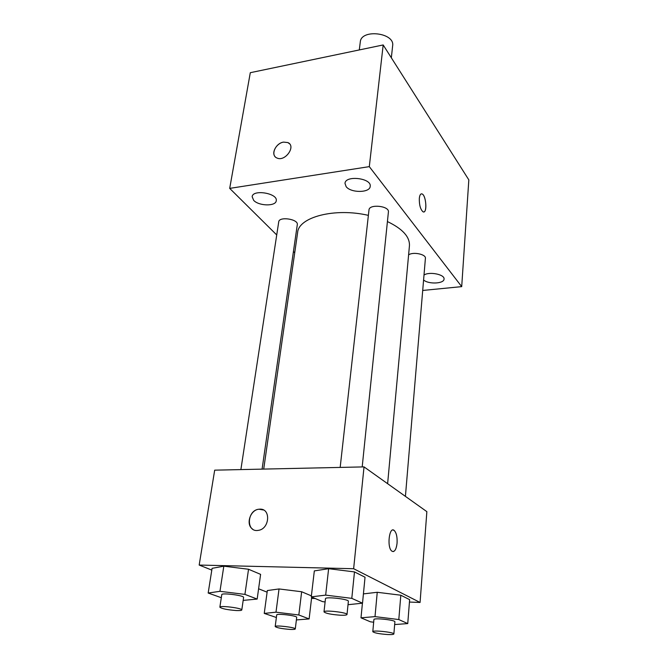 <?xml version="1.0" encoding="UTF-8"?>
<svg xmlns="http://www.w3.org/2000/svg" width="668" height="668" viewBox="0 0 668 668"><rect width="100%" height="100%" fill="white"/><g stroke="black" fill="none" stroke-linecap="round" stroke-linejoin="round"><path stroke-width="1" d="M391.339 57.799L392.65 45.75C394.988 32.648 361.062 28.666 360.294 41.95L359.292 49.941M276.727 234.952L229.7 188.384L250.3 72.695L383.181 44.948L468.827 179.876L461.705 286.63L422.71 290.455M253.681 200.367C258.883 206.145 275.884 206.47 276.243 200.759C278.072 193.328 252.78 189.036 252.145 196.693L253.681 200.367M423.596 279.95C428.263 284.451 444.162 283.8 444.036 279.065C444.938 274.473 429.34 271.325 424.005 275.041M346.133 186.648C350.909 193.136 370.022 192.943 370.206 186.355C371.817 178.122 345.348 174.974 344.989 183.358L346.133 186.648M294.722 252.763L293.436 251.494M229.7 188.384L369.304 166.633L383.181 44.948M369.304 166.633L461.705 286.63M419.32 198.371C419.187 204.884 420.397 209.343 422.961 211.756C427.269 214.445 426.451 195.833 422.193 193.996C420.681 193.411 419.721 194.872 419.32 198.371M423.754 211.923C427.378 211.881 425.95 195.54 422.184 193.996L421.408 193.837M283.583 142.109L287.891 142.576C296.425 146.075 285.111 162.082 276.953 157.999C270.206 155.494 275.408 143.144 283.583 142.109M275.158 156.721C271.083 152.663 276.669 143.027 283.591 142.109L287.9 142.576L289.603 143.87M262.081 469.128L297.302 224.673C298.604 219.129 279.115 216.148 278.731 221.834L240.881 469.596M405.418 496.374L425.407 258.307C426.217 254.249 412.799 251.527 408.599 254.917M362.19 466.932L388.409 211.99C389.544 205.894 369.162 203.748 368.986 209.944L340.171 467.416M387.624 483.699L409.442 245.715C409.885 236.848 402.537 228.79 387.423 221.567M368.377 215.372C334.902 207.489 298.512 217.108 297.619 232.581L263.701 469.095M211.798 570.096L199.173 565.053L214.687 470.163L364.035 466.89L426.86 511.646L420.072 602.461L409.442 602.06M199.173 565.053L353.639 568.718L364.035 466.89M353.639 568.718L420.072 602.461M397.068 543.201C396.207 549.789 394.454 552.428 391.815 551.108C386.68 547.426 389.285 525.858 394.237 530.484C396.441 532.822 397.385 537.064 397.068 543.201M221.308 597.71L208.174 593.034L212.082 568.334L223.822 566.18L248.538 569.253L260.603 574.363L248.538 569.253L223.822 566.18L219.956 591.314L244.922 594.395L257.172 599.071L243.169 600.398M377.245 592.282L363.417 593.894L377.245 592.282L400.817 595.213L409.634 599.647L400.817 595.213L377.245 592.282L375.007 616.622L398.804 619.553L407.747 623.586L394.654 624.555M267.116 592.182L258.599 588.784M315.171 598.495L311.538 598.361M325.116 601.943L322.594 601.634L311.271 596.858L314.327 570.906L328.623 568.693L354.483 571.917L365.037 577.227L354.483 571.917L328.623 568.693L325.667 595.121L351.794 598.361L362.515 603.187L348.02 604.707M276.377 617.482L264.244 613.408L267.334 590.554L279.032 588.951L301.652 591.748L311.388 595.873L301.652 591.748L279.032 588.951L275.993 612.18L298.83 614.986L309.125 618.927L296.383 619.937M252.713 529.165C245.457 524.756 250.141 509.884 258.908 509.216L259.969 509.15C271.099 508.498 269.68 528.981 258.366 530.35C245.983 532.83 246.709 510.277 258.908 509.216L263.543 510.01M393.034 530.008L394.229 530.484C396.433 532.822 397.376 537.064 397.059 543.201C396.466 548.445 395.122 551.242 393.018 551.609M264.244 613.408L275.993 612.18M295.281 628.947L296.701 617.357C297.435 615.721 276.402 613.191 276.702 614.952L275.191 626.542C276.752 627.786 281.662 628.738 289.92 629.406C293.285 629.565 295.072 629.415 295.281 628.947C296.007 627.436 274.874 624.897 275.191 626.542M298.83 614.986L301.652 591.748M309.125 618.927L311.697 597.033M267.334 590.554L279.032 588.951M208.174 593.034L219.956 591.314M241.791 609.967L243.603 597.434C244.471 595.497 221.517 592.549 221.776 594.637L219.864 607.179C221.684 608.707 227.195 609.826 236.397 610.552C239.779 610.677 241.582 610.485 241.791 609.967C242.651 608.172 219.58 605.233 219.864 607.179M244.922 594.395L248.538 569.253M257.172 599.071L260.603 574.363M212.082 568.334L223.822 566.18M373.662 622.217L370.464 621.825L360.996 617.825L375.007 616.622M393.869 633.974L394.888 621.825C395.59 620.013 373.521 617.641 373.913 619.562L372.794 631.686C374.205 632.938 379.082 633.882 387.415 634.525C391.456 634.709 393.602 634.525 393.869 633.974C394.554 632.295 372.393 629.899 372.794 631.686M398.804 619.553L400.817 595.213M407.747 623.586L409.634 599.647M360.996 617.825L362.423 603.204M311.271 596.858L325.667 595.121M347.009 614.502L348.37 601.309C349.205 599.138 325.116 596.399 325.475 598.703L323.997 611.871C325.642 613.416 331.111 614.527 340.404 615.22C344.538 615.378 346.742 615.136 347.009 614.502C347.828 612.489 323.621 609.734 323.997 611.871M351.794 598.361L354.483 571.917M362.515 603.187L365.037 577.227M314.327 570.906L328.623 568.693"/></g></svg>
